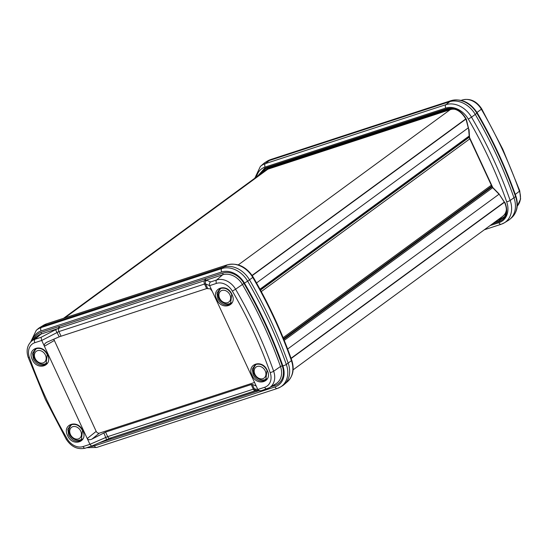 <?xml version="1.0" encoding="UTF-8"?>
<svg xmlns="http://www.w3.org/2000/svg" width="548" height="548" viewBox="0 0 548 548"><rect width="100%" height="100%" fill="white"/><g stroke="black" fill="none" stroke-linecap="round" stroke-linejoin="round"><path stroke-width="0.82" d="M63.561 318.285L265.458 170.407A13.679 10.693 53.8 0 1 267.849 169.188L450.257 109.634A13.679 10.693 53.8 0 1 455.374 109.394M469.095 136.575A1.37 1.069 53.8 0 1 468.862 136.836L260.238 289.639M489.761 187.765A0.822 0.644 53.8 0 1 490.015 187.574L491.844 186.978A1.37 1.069 53.8 0 1 492.131 186.936M506.393 209.583A13.679 10.693 53.8 0 1 502.728 216.302L293.112 369.832M467.012 138.185L468.636 137.658A1.37 1.069 53.8 0 1 469.266 137.664M491.741 186.101A1.37 1.069 53.8 0 1 491.529 186.334L283.535 338.664M263.869 380.764C259.43 381.648 255.854 379.675 253.135 374.832L252.306 369.078L255.053 364.927L256.259 364.372C260.684 363.482 264.266 365.461 266.992 370.304L265.835 379.654L263.869 380.764M228.585 304.75C224.146 305.633 220.57 303.661 217.851 298.818L217.022 293.064L219.769 288.912L220.974 288.358C225.399 287.467 228.982 289.447 231.708 294.29L230.55 303.64L228.585 304.75M79.392 440.989C74.953 441.88 71.377 439.9 68.658 435.057L67.829 429.303L70.576 425.159L71.781 424.604C76.206 423.714 79.789 425.693 82.515 430.536L81.357 439.88L79.392 440.989M44.107 364.975C39.668 365.865 36.093 363.886 33.373 359.043L32.544 353.289L35.291 349.144L36.497 348.59C40.922 347.699 44.498 349.679 47.231 354.522L46.073 363.865L44.107 364.975M261.081 390.745L256.238 390.34A2.733 2.678 -79.7 0 1 254.306 388.847L107.682 436.646L89.927 444.332L83.07 446.572A14.186 11.09 53.8 0 1 67.185 438.832L66.198 439.201L45.162 398.917L28.181 357.296C26.085 350.809 27.153 345.487 31.373 341.336A16.919 13.227 53.8 0 1 35.01 339.281L41.066 337.301L55.567 329.691L59.232 336.808L206.637 288.57L210.357 288.837L212.302 291.42L255.142 383.716C255.765 385.162 255.834 385.84 255.347 385.751L255.676 385.443M255.594 385.744L252.244 384.408L251.19 384.566L105.572 432.105L91.934 439.106C89.714 440.078 88.153 439.886 87.235 438.537L44.395 346.24C43.95 344.665 44.799 343.315 46.943 342.192L46.34 342.493M53.773 339.198L96.181 431.372C96.996 432.804 98.065 433.393 99.387 433.139L91.934 439.106M32.298 359.563C26.441 348.138 42.586 342.884 47.471 354.611C53.348 366.037 37.196 371.304 32.298 359.563M67.582 435.578C61.725 424.152 77.871 418.898 82.755 430.625C88.632 442.051 72.48 447.319 67.582 435.578M254.567 382.47L99.387 433.139M216.775 299.331C210.918 287.906 227.064 282.652 231.948 294.379C237.825 305.805 221.673 311.079 216.775 299.331M252.059 375.346C246.21 363.92 262.348 358.666 267.232 370.393C273.11 381.819 256.957 387.094 252.059 375.346M255.142 383.716L257.813 389.477L254.306 388.847L252.244 384.408M89.913 444.298L87.235 438.537L96.181 431.372M54.06 340.63L44.402 346.247L41.703 340.445L41.066 337.301M59.232 336.808L46.943 342.192M41.723 340.479L58.91 331.574L204.527 284.035L205.596 283.912L209.624 285.659L212.302 291.42M209.624 285.659L216.474 283.385A14.186 11.09 53.8 0 1 232.359 291.125A389.059 304.126 53.8 0 1 270.157 372.565A14.186 11.09 53.8 0 1 264.698 387.272L257.813 389.477M291.735 360.187C294.557 368.955 293.153 376.106 287.529 381.62A22.893 17.892 -126.2 0 0 291.42 360.659A397.766 310.935 -126.2 0 0 252.772 277.404L247.662 281.172A23.078 18.043 -126.2 0 0 221.824 268.575L227.139 264.91A22.893 17.892 53.8 0 1 252.772 277.404L253.142 277.035C268.746 303.852 281.61 331.567 291.735 360.187A2.733 0.617 160.5 0 1 291.42 360.659L286.33 364.475A23.078 18.043 53.8 0 1 280.494 387.004L282.316 385.895A23.256 18.18 -126.2 0 0 284.248 384.477A23.256 18.18 -126.2 0 0 288.193 363.18A398.136 311.223 -126.2 0 0 249.511 279.85A23.256 18.18 -126.2 0 0 223.468 267.15L42.881 326.115A23.256 18.18 -126.2 0 0 39.805 327.526A23.256 18.18 -126.2 0 0 37.874 328.937L36.264 330.341A23.078 18.043 53.8 0 1 41.23 327.54L46.546 323.868A2.733 1.651 -108.1 0 1 46.758 323.772A2.733 1.651 -108.1 0 1 46.991 323.724M259.649 390.957L257.834 389.512M89.927 444.332L91.564 446.093L85.296 448.168A2.733 1.651 -108.1 0 1 83.07 446.572M103.819 432.865L106.552 439.523M207.658 288.344L205.596 283.912A2.733 2.651 -66.5 0 1 206.808 280.316L210.59 281.953C209.425 282.898 209.096 284.124 209.61 285.624M33.805 339.219A18.94 14.803 53.8 0 1 41.127 332.369L58.526 326.69A1.37 0.829 -108.1 0 1 58.444 328.396L59.054 328.19A2.733 1.651 71.9 0 0 58.91 331.574L61.013 336.116M58.526 326.69L59.129 326.492A1.37 0.829 -108.1 0 1 59.054 328.19L204.678 280.644L206.808 280.316M258.704 390.786L257.539 391.162A1.37 0.829 71.9 0 0 256.971 390.471M257.539 391.162L110.703 439.106A1.37 0.829 71.9 0 0 109.778 438.284M59.129 326.492L205.356 278.754A1.37 0.829 -108.1 0 1 205.274 280.453L222.673 274.774A17.577 13.741 53.8 0 1 242.353 284.364A392.45 306.777 53.8 0 1 263.451 324.772A392.45 306.777 53.8 0 1 280.48 366.509L273.651 371.222A2.733 0.617 160.5 0 1 270.157 372.565M265.595 162.16L267.417 161.043A23.078 18.043 53.8 0 1 270.465 159.646L265.307 163.647A22.893 17.892 -126.2 0 0 260.382 166.428L263.663 163.571A23.256 18.18 53.8 0 1 265.595 162.16A23.256 18.18 53.8 0 1 268.664 160.742L449.257 101.784A23.256 18.18 53.8 0 1 475.301 114.477A398.136 311.223 53.8 0 1 513.983 197.814A23.256 18.18 53.8 0 1 510.03 219.111A23.256 18.18 53.8 0 1 508.106 220.522L504.393 222.789A22.893 17.892 53.8 0 1 501.365 224.18A2.733 1.651 71.9 0 1 501.146 224.283L504.393 222.789A22.893 17.892 53.8 0 0 510.174 200.438A2.733 0.617 160.5 0 1 506.681 201.78A20.16 15.762 53.8 0 1 498.927 222.687L490.063 225.577M257.622 176.155L264.629 168.209A0.822 0.493 71.9 0 0 265.301 168.688L447.695 109.134M264.629 168.209L447.038 108.655C455.066 107.059 461.526 110.655 466.403 119.45L466.129 119.396M466.403 119.45L468.691 129.109M469.047 129.479L469.526 137.253A1.322 1.034 -126.2 0 0 469.67 137.788L492.618 187.231A1.322 1.034 -126.2 0 0 492.947 187.704L498.858 193.704L504.729 202.548M505.003 202.596C508.489 211.843 506.633 218.152 499.434 221.529A0.822 0.493 -108.1 0 1 499.434 220.556L500.619 219.111A0.822 0.493 71.9 0 0 500.619 218.131L499.92 218.364M72.754 426.7A6.802 5.322 53.8 0 1 80.741 431.118A6.802 5.322 53.8 0 1 78.419 438.9A6.802 5.322 53.8 0 1 70.432 434.482A6.802 5.322 53.8 0 1 72.754 426.7M221.947 290.454A6.802 5.322 53.8 0 1 229.934 294.872A6.802 5.322 53.8 0 1 227.612 302.654A6.802 5.322 53.8 0 1 219.625 298.235A6.802 5.322 53.8 0 1 221.947 290.454M37.47 350.686A6.802 5.322 53.8 0 1 45.457 355.104A6.802 5.322 53.8 0 1 43.134 362.886A6.802 5.322 53.8 0 1 35.147 358.467A6.802 5.322 53.8 0 1 37.47 350.686M257.231 366.468A6.802 5.322 53.8 0 1 265.218 370.886A6.802 5.322 53.8 0 1 262.896 378.668A6.802 5.322 53.8 0 1 254.909 374.25A6.802 5.322 53.8 0 1 257.231 366.468M267.849 169.188L64.863 317.861M450.257 109.634L238.298 264.876M465.786 118.895L252.107 275.397M465.903 119.122L252.244 275.603M468.499 127.698L256.526 282.946M469.067 136.068L259.992 289.193M490.015 187.574L283.583 338.774M491.844 186.978L283.816 339.342M492.59 187.765L284.227 340.37M498.961 194.266L287.638 349.042M504.386 202.034L291.057 358.276M504.496 202.26L291.146 358.522M468.636 137.658L260.492 290.104M469.814 138.863L261.293 291.584M283.138 337.684L491.323 185.203M216.474 283.385A2.733 1.651 -108.1 0 1 216.638 279.98L222.673 274.774A1.37 0.829 71.9 0 0 222.755 273.068A18.94 14.803 53.8 0 1 243.963 283.412L235.585 289.214A391.793 306.264 53.8 0 1 256.649 329.554A391.793 306.264 53.8 0 1 273.651 371.222A16.919 13.227 53.8 0 1 269.376 387.737A16.919 13.227 53.8 0 1 267.136 388.765A2.733 1.651 -108.1 0 1 266.924 388.868A2.733 1.651 -108.1 0 1 264.698 387.272M67.185 438.832A389.059 304.126 53.8 0 1 46.265 398.773A389.059 304.126 53.8 0 1 29.387 357.392A14.186 11.09 53.8 0 1 34.846 342.685L41.703 340.445M28.181 357.296A2.733 0.617 -19.5 0 0 29.387 357.392M210.59 281.953L216.638 279.98A16.919 13.227 53.8 0 1 235.585 289.214L232.359 291.125M255.717 390.608A2.733 1.651 -108.1 0 1 255.526 390.697A2.733 1.651 -108.1 0 1 253.299 389.107L251.19 384.566M110.1 438.153A2.733 1.651 -108.1 0 1 109.908 438.242A2.733 1.651 -108.1 0 1 107.682 436.646L105.572 432.105M85.509 448.065A2.733 1.651 -108.1 0 1 85.296 448.168C77.604 449.853 71.24 446.86 66.198 439.201M31.373 341.336L37.264 336.205A17.577 13.741 53.8 0 1 41.045 334.075L35.01 339.281A2.733 1.651 71.9 0 0 34.846 342.685M204.746 278.953A1.37 0.829 -108.1 0 1 204.678 280.644A2.733 1.651 71.9 0 0 204.527 284.035L206.637 288.57M43.518 325.259L46.758 323.772L227.352 264.807A2.733 1.651 71.9 0 0 227.139 264.91L46.546 323.868A22.893 17.892 -126.2 0 0 43.518 325.259L39.805 327.526M243.963 283.412A393.813 307.846 53.8 0 1 282.227 365.838L280.48 366.509A17.577 13.741 53.8 0 1 276.041 383.669L269.376 387.737L260.752 390.882M91.482 446.147L109.908 438.242L256.731 390.368M41.127 332.369A1.37 0.829 -108.1 0 1 41.045 334.075L58.444 328.396L55.567 329.691M244.435 283.09L247.662 281.172A397.958 311.079 -126.2 0 1 286.33 364.475A2.733 0.617 160.5 0 1 282.837 365.811A395.224 308.942 -126.2 0 0 244.435 283.09A20.345 15.906 -126.2 0 0 221.652 271.979A2.733 1.651 71.9 0 1 221.824 268.575L41.23 327.54A2.733 1.651 -108.1 0 0 41.059 330.944A20.345 15.906 -126.2 0 0 32.496 340.356M221.652 271.979L41.059 330.944M282.227 365.838A18.94 14.803 53.8 0 1 274.938 385.484A1.37 0.829 71.9 0 0 274.288 384.744M274.938 385.484L270.918 386.799M256.93 391.361A1.37 0.829 71.9 0 0 256.019 390.546M111.313 438.907A1.37 0.829 71.9 0 0 110.381 438.085M110.703 439.106L98.332 443.14M205.356 278.754L222.755 273.068M96.852 447.367A2.733 1.651 -108.1 0 1 96.64 447.469L277.226 388.505L280.494 387.004A23.078 18.043 53.8 0 1 277.446 388.409A2.733 1.651 -108.1 0 1 277.226 388.505A2.733 1.651 -108.1 0 1 275 386.915A20.345 15.906 -126.2 0 0 282.837 365.811M275 386.915L94.414 445.873A20.345 15.906 53.8 0 1 90.228 446.552M86.707 447.702L96.64 447.469A2.733 1.651 -108.1 0 1 94.414 445.873M517.257 206.027A16.919 13.227 -126.2 0 0 519.408 191.225A391.793 306.264 -126.2 0 0 502.406 149.556A391.793 306.264 -126.2 0 0 481.343 109.216L481.713 108.853L502.749 149.138L519.73 190.752L520.6 199.088L517.257 206.034M505.989 213.35L500.619 218.131M262.704 172.428L267.568 168.579L451.662 108.641M260.985 173.689L265.896 168.489M267.095 168.099A0.822 0.493 -108.1 0 1 267.568 168.579M504.619 216.549L500.619 219.111L497.522 220.118M258.937 175.189L265.301 168.688A0.822 0.493 71.9 0 0 265.307 168.681L264.979 168.798M498.858 193.704L504.674 202.644C507.133 208.37 506.955 213.241 504.126 217.248L499.434 220.556L494.906 222.036M515.298 194.444L519.408 191.225A2.733 0.617 -19.5 0 0 519.73 190.752M477.007 112.47L481.343 109.216A16.919 13.227 -126.2 0 0 462.396 99.983A2.733 1.651 -108.1 0 1 462.615 99.887A2.733 1.651 -108.1 0 1 462.896 99.832M461.628 100.455L462.396 99.983L461.252 100.359M265.136 167.051A2.733 1.651 -108.1 0 1 265.307 163.647L445.894 104.682A2.733 1.651 71.9 0 0 445.73 108.086L265.136 167.051A20.16 15.762 -126.2 0 0 256.512 176.963M447.038 108.655A0.822 0.493 71.9 0 0 447.702 109.134L447.702 109.134A0.822 0.493 71.9 0 0 447.716 109.127L265.301 168.688M469.526 137.253L469.17 136.884M447.702 109.134C455.217 107.614 461.341 111.066 466.074 119.485L468.643 129.232L469.335 137.829L492.289 187.272L498.783 193.944M499.434 221.529L492.508 223.79M515.88 196.102A2.733 0.617 160.5 0 1 515.565 196.574A23.078 18.043 -126.2 0 1 511.647 217.707C517.312 212.145 518.723 204.945 515.88 196.102C505.756 167.469 492.885 139.74 477.267 112.909C470.335 102.414 461.669 98.304 451.271 100.579L270.678 159.543A2.733 1.651 -108.1 0 0 270.465 159.646L451.059 100.681L445.894 104.682A22.893 17.892 53.8 0 1 471.527 117.183L468.3 119.094A20.16 15.762 -126.2 0 0 445.73 108.086M468.3 119.094A395.033 308.798 53.8 0 1 506.681 201.78M477.267 112.909L471.527 117.183A397.766 310.935 53.8 0 1 510.174 200.438L515.565 196.574A397.958 311.079 -126.2 0 0 476.897 113.278A23.078 18.043 -126.2 0 0 451.059 100.681A2.733 1.651 71.9 0 1 451.271 100.579M498.927 222.687A2.733 1.651 71.9 0 0 501.146 224.283L484.35 229.763M267.417 161.043L270.678 159.543A2.733 1.651 -108.1 0 1 270.911 159.495M82.179 438.989A8.891 6.953 53.8 0 1 82.179 438.996L80.337 439.934C73.864 442.058 63.883 432.893 71.672 424.645L71.672 424.645M231.372 302.749L229.53 303.695C223.057 305.811 213.076 296.646 220.865 288.399L220.865 288.399M46.895 362.975A8.891 6.953 53.8 0 1 46.895 362.982L45.046 363.92C38.579 366.043 28.599 356.878 36.387 348.631L36.387 348.631M266.657 378.764L264.814 379.709C258.341 381.826 248.36 372.661 256.149 364.413L256.149 364.413M489.871 187.649L283.569 338.746M253.142 277.035C246.264 266.623 237.668 262.547 227.352 264.807M287.529 381.62L284.248 384.477M110.196 438.112L255.82 390.566M36.264 330.341L30.654 342.014M469.17 137.356L468.896 136.815M461.197 100.346L462.615 99.887C470.307 98.195 476.671 101.188 481.713 108.853M254.799 178.216L260.382 166.428M511.647 217.707L510.03 219.111"/></g></svg>
